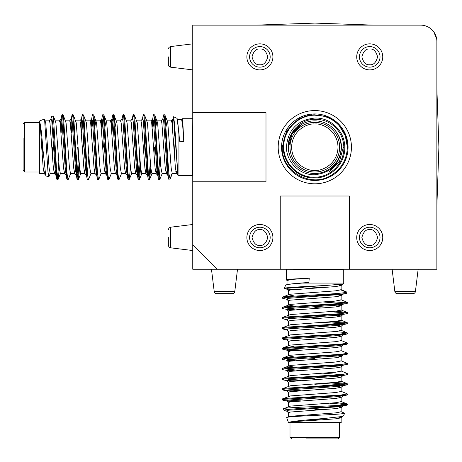 <?xml version="1.0" encoding="UTF-8"?>
<svg xmlns="http://www.w3.org/2000/svg" width="462" height="462" viewBox="0 0 462 462"><rect width="100%" height="100%" fill="white"/><g stroke="black" fill="none" stroke-linecap="round" stroke-linejoin="round"><path stroke-width="0.69" d="M168.347 56.866L168.347 64.732L168.347 56.866M168.347 237.508L168.347 245.374L168.347 237.508M397.274 293.653L412.993 293.653L397.274 293.653A2.443 2.443 0 0 1 394.848 291.51L415.419 291.51L418.15 269.242M412.993 293.653A2.443 2.443 0 0 0 415.419 291.51M216.632 293.653L232.357 293.653L216.632 293.653A2.443 2.443 0 0 1 214.206 291.51L234.777 291.51L237.514 269.242M232.357 293.653A2.443 2.443 0 0 0 234.777 291.51M168.347 49.007L168.959 47.39L170.49 46.581L192.758 43.85L170.49 46.581L170.49 67.152L192.758 69.889L170.49 67.152L168.959 66.349L168.347 64.732M168.347 229.649L168.959 228.032L170.49 227.223L192.758 224.492L170.49 227.223L170.49 247.794L192.758 250.531L170.49 247.794L168.959 246.991L168.347 245.374M246.87 56.866A13.017 13.017 0 0 0 259.887 69.889A13.017 13.017 0 0 0 272.909 56.866A13.017 13.017 0 0 0 259.887 43.85A13.017 13.017 0 0 0 246.87 56.866M369.739 250.531A13.017 13.017 0 0 0 382.755 237.508A13.017 13.017 0 0 0 369.739 224.492A13.017 13.017 0 0 0 356.716 237.508A13.017 13.017 0 0 0 369.739 250.531M351.432 147.187A36.619 36.619 0 0 0 314.813 110.574A36.619 36.619 0 0 0 278.199 147.187A36.619 36.619 0 0 0 314.813 183.807A36.619 36.619 0 0 0 351.432 147.187M356.716 56.866A13.017 13.017 0 0 0 369.739 69.889A13.017 13.017 0 0 0 382.755 56.866A13.017 13.017 0 0 0 369.739 43.85A13.017 13.017 0 0 0 356.716 56.866M259.887 250.531A13.017 13.017 0 0 0 272.909 237.508A13.017 13.017 0 0 0 259.887 224.492A13.017 13.017 0 0 0 246.87 237.508A13.017 13.017 0 0 0 259.887 250.531M192.758 244.831L192.758 269.242L436.867 269.242L436.867 41.407A16.274 16.274 0 0 0 420.593 25.133L192.758 25.133L192.758 244.831L217.169 269.242M349.393 269.242L349.393 196.009L280.232 196.009L280.232 269.242M192.758 181.774L265.991 181.774L265.991 112.607L192.758 112.607M23.1 138.305L23.1 170.38L24.729 172.008L39.374 172.008M174.671 129.672L173.66 142.631M57.848 179.735L56.48 168.682L56.48 177.986L57.034 179.735L57.848 179.735L58.478 177.252L59.269 167.798M57.432 178.771L58.807 162.179M60.308 124.07L61.683 115.731L62.122 114.64L62.745 117.123L66.765 178.644L67.204 179.735L68.226 179.487L70.784 173.21M62.122 114.64L63.138 114.894L63.56 117.123L66.95 173.019L68.018 179.735M70.478 124.07L71.853 115.731L72.291 114.64L72.921 117.123L76.94 178.644L77.379 179.735L78.396 179.487L79.614 167.798M77.778 178.771L79.146 162.179M72.291 114.64L73.314 114.894L73.729 117.123L77.125 173.019L78.188 179.735M80.648 124.07L82.022 115.731L82.461 114.64L83.091 117.123L87.11 178.644L87.549 179.735L88.565 179.487L91.13 173.21M82.461 114.64L83.483 114.894L83.905 117.123L87.295 173.019L88.363 179.735M90.818 124.07L92.192 115.731L92.631 114.64L93.26 117.123L97.28 178.644L97.719 179.735L98.741 179.487L101.299 173.21M92.631 114.64L93.653 114.894L94.075 117.123L97.465 173.019L98.533 179.735M100.993 124.07L102.368 115.731L102.807 114.64L103.43 117.123L107.45 178.644L107.889 179.735L108.911 179.487L111.469 173.21M102.807 114.64L103.823 114.894L104.245 117.123L107.634 173.019L108.703 179.735M111.163 124.07L112.537 115.731L112.976 114.64L113.606 117.123L117.625 178.644L118.064 179.735L119.081 179.487L121.645 173.21M112.976 114.64L113.999 114.894L114.414 117.123L117.81 173.019L118.873 179.735M127.795 178.644L126.374 169.791L122.984 120.882L122.239 118.78L121.858 119.929L122.707 115.731L123.146 114.64L123.776 117.123L127.795 178.644L128.234 179.735L129.25 179.487L130.469 167.798M123.146 114.64L124.168 114.894L124.59 117.123L127.98 173.019L129.048 179.735M137.965 178.644L136.544 169.791L133.154 120.882L132.409 118.78L132.034 119.929L132.877 115.731L133.316 114.64L133.945 117.123L137.965 178.644L138.404 179.735L139.426 179.487L140.639 167.798M138.802 178.771L140.177 162.179M133.316 114.64L134.338 114.894L134.76 117.123L138.15 173.019L139.218 179.735M148.135 178.644L146.714 169.791L143.324 120.882L142.579 118.78L142.204 119.929L143.053 115.731L143.491 114.64L144.115 117.123L148.135 178.644L148.573 179.735L149.596 179.487L150.808 167.798M148.978 178.771L150.346 162.179M143.491 114.64L144.508 114.894L144.929 117.123L148.319 173.019L149.388 179.735M151.848 124.07L153.222 115.731L153.661 114.64L154.291 117.123L158.31 178.644L158.749 179.735L159.765 179.487L162.329 173.21M159.147 178.771L160.516 162.179M153.661 114.64L154.683 114.894L155.099 117.123L158.495 173.019L159.563 179.735M60.649 127.258L61.279 118.722M61.128 132.837L61.92 120.634M70.819 127.258L71.448 118.722M71.298 132.837L72.095 120.634M80.994 127.258L81.618 118.722M81.468 132.837L82.265 120.634M91.164 127.258L91.794 118.722M91.638 132.837L92.435 120.634M101.334 127.258L101.963 118.722M101.813 132.837L102.604 120.634M111.504 127.258L112.133 118.722M111.983 132.837L113.375 115.61M152.189 127.258L152.818 118.722M152.668 132.837L153.465 120.634M168.428 178.39L167.059 169.791L163.669 120.882L162.924 118.78L162.543 119.929L163.831 114.64L164.46 117.123L168.428 178.39L168.838 179.337L170.074 178.892L172.06 173.36M163.831 114.64L164.853 114.894L165.275 117.123L167.827 159.644L168.93 173.828L170.074 178.892M55.221 170.311L54.435 173.51L50.191 173.51L49.122 168.081L45.732 122.875L44.369 119.046L39.374 121.056C40.517 123.631 41.632 132.34 42.718 147.187L45.599 174.567L46.131 175.97L48.805 176.946L50.445 173.21M44.577 119.26L47.961 171.725L48.805 176.946M50.849 119.005L51.605 116.412L52.963 125.219L56.48 177.986M51.605 116.412L53.425 116.014L56.48 168.682M42.62 145.928L42.134 154.141M45.005 170.68L44.265 173.51L40.021 173.51L39.374 171.604L40.102 173.608M44.265 173.51L43.197 168.081L41.696 147.187C40.922 132.669 40.148 123.955 39.374 121.056L39.374 173.51L39.928 173.712M52.714 147.187L52.304 154.141M54.435 173.51L53.367 168.081L49.977 122.875L49.347 120.865L45.236 120.865M65.39 170.311L64.605 173.51L60.36 173.51L59.298 168.081L55.902 122.875L53.425 116.014M64.605 173.51L63.537 168.081L60.147 122.875L59.517 120.865L55.405 120.865M75.56 170.311L74.775 173.51L70.536 173.51L69.467 168.081L66.078 122.875L63.138 114.894M77.298 147.187L76.38 161.538M74.775 173.51L73.706 168.081L70.316 122.875L69.693 120.865L65.575 120.865M84.881 173.51L80.706 173.51L79.637 168.081L76.247 122.875L73.314 114.894M81.173 119.929L81.555 118.78L82.3 120.882L85.689 169.791L86.637 175.595L84.817 173.435L83.882 168.081L80.492 122.875L79.862 120.865L75.751 120.865M95.056 173.51L90.875 173.51L89.807 168.081L86.417 122.875L83.483 114.894M96.806 175.595L94.987 173.435L94.052 168.081L90.662 122.875L90.032 120.865L85.92 120.865M105.226 173.51L101.045 173.51L99.983 168.081L96.587 122.875L93.653 114.894M106.075 170.311L105.163 173.435L104.221 168.081L100.832 122.875L100.202 120.865L96.09 120.865M115.396 173.51L111.221 173.51L110.152 168.081L106.762 122.875L106.133 120.865L105.041 126.582M117.152 175.595L115.333 173.435L114.391 168.081L111.001 122.875L110.378 120.865L106.133 120.865M126.421 170.311L125.635 173.51L121.391 173.51L120.322 168.081L116.932 122.875L113.999 114.894M125.635 173.51L124.567 168.081L121.177 122.875L120.547 120.865L116.436 120.865M134.604 138.987L133.674 154.141M136.59 170.311L135.805 173.51L131.56 173.51L130.492 168.081L127.102 122.875L124.168 114.894M135.805 173.51L134.737 168.081L131.347 122.875L130.717 120.865L126.605 120.865M144.773 138.987L143.849 154.141M146.76 170.311L145.975 173.51L141.73 173.51L140.667 168.081L137.272 122.875L134.338 114.894M145.975 173.51L144.906 168.081L141.516 122.875L140.887 120.865L136.775 120.865M154.423 147.187L154.019 154.141M156.936 170.311L156.144 173.51L151.906 173.51L150.837 168.081L147.447 122.875L144.508 114.894M156.144 173.51L155.076 168.081L151.686 122.875L151.062 120.865L146.945 120.865M167.105 170.311L166.32 173.51L162.075 173.51L161.007 168.081L157.617 122.875L154.683 114.894M166.32 173.51L165.252 168.081L161.862 122.875L161.232 120.865L157.12 120.865M45.357 121.171L45.109 120.865M83.749 138.987L83.224 147.187M95.963 120.865L94.866 126.582M104.089 138.987L103.569 147.187M116.303 120.865L115.211 126.582M156.988 120.865L155.896 126.582M176.426 173.51L172.245 173.51L171.177 168.081L167.787 122.875L167.163 120.865L166.066 126.582M176.49 173.51L175.421 168.081L172.031 122.875L171.402 120.865L167.163 120.865M192.758 175.67L178.927 175.67L178.927 132.646L177.033 118.353L173.591 116.77L172.719 119.929L173.094 118.78L173.839 120.882L177.847 174.648M41.944 151.166L42.365 142.741M167.746 158.431L167.746 171.604M175.826 171.506L177.425 171.847M178.927 175.67L178.338 175.883L177.882 174.844L174.624 124.186L173.591 116.765M172.95 119.052L172.378 125.751M45.299 172.684L45.582 174.486M50.664 119.929L51.039 118.78L51.784 120.882L55.174 169.791L56.595 178.644M60.834 119.929L61.209 118.78L61.954 120.882L65.344 169.791L66.765 178.644M71.004 119.929L71.379 118.78L72.13 120.882L75.52 169.791L76.94 178.644M77.177 173.747L78.661 155.394M87.347 173.747L88.831 155.394M91.349 119.929L91.724 118.78L92.469 120.882L95.859 169.791L97.28 178.644M101.519 119.929L101.894 118.78L102.639 120.882L106.029 169.791L107.45 178.644M111.689 119.929L112.064 118.78L112.815 120.882L116.205 169.791L117.625 178.644M138.207 173.747L139.686 155.394M147.291 174.451L147.73 175.652M152.373 119.929L152.749 118.78L153.5 120.882L156.889 169.791L158.31 178.644M156.017 173.435L157.906 175.652M158.547 173.747L160.031 155.394M172.187 124.07L172.719 119.929M177.033 118.353L177.575 119.687L179.522 141.245L178.927 132.646M174.359 154.094L175.283 138.9M177.35 119.404L181.595 119.415L182.686 125.6L183.784 141.62L179.522 141.245M177.113 171.506L177.281 170.386M181.855 119.785L182.161 118.711L182.969 125.167L183.784 141.62M305.931 438.9L338.005 438.9L339.634 437.271L339.634 422.626M342.469 284.118L343.503 283.662L343.295 283.079L300.271 283.079C291.048 283.83 286.134 284.563 285.528 285.285L284.39 288.409C283.887 287.456 307.484 286.457 326.051 285.452L342.273 284.159M287.029 284.65L287.035 280.411L293.226 279.314L309.245 278.216L308.87 282.478L287.312 284.425L285.528 285.285M297.297 287.329L310.25 288.34M326.057 294.254L339.229 294.254L346.015 293.572L342.076 294.369L288.507 298.331L286.405 299.081L287.549 299.457L282.265 298.169L282.513 297.147L284.748 296.731L327.269 294.173C339.743 293.445 346.159 292.7 346.512 291.926L340.835 289.501M346.015 293.572L346.962 293.162L346.512 291.926L343.855 291.199M293.376 289.622L286.677 289.05M291.695 289.813L284.39 288.409M347.36 404.152L336.301 405.526L345.611 405.526L347.36 404.966L347.36 404.152L344.877 403.528L335.424 402.731M346.39 404.568L329.799 403.199M291.695 401.697L283.356 400.323L282.265 399.884L284.748 399.255L346.269 395.235L347.36 394.796L347.112 393.774L340.835 391.216M282.265 399.884L282.513 398.862L284.748 398.44L340.644 395.05L347.36 393.982M291.695 391.522L283.356 390.147L282.265 389.709L284.748 389.085L346.269 385.065L347.36 384.627L347.112 383.604L335.424 382.392M346.39 384.222L329.799 382.854M282.265 389.709L282.513 388.692L284.748 388.271L340.644 384.881L347.36 383.812M291.695 381.352L283.356 379.978L282.265 379.539L284.748 378.915L346.269 374.896L347.36 374.457L347.112 373.435L340.835 370.876M282.265 379.539L282.513 378.522L284.748 378.101L340.644 374.711L347.36 373.642M291.695 371.182L283.356 369.808L282.265 369.369L284.748 368.74L346.269 364.72L347.36 364.281L347.112 363.265L340.835 360.701M282.265 369.369L282.513 368.347L284.748 367.925L340.644 364.535L347.36 363.467M291.695 361.013L283.356 359.638L282.265 359.199L284.748 358.57L346.269 354.55L347.36 354.111L347.112 353.089L340.835 350.531M282.265 359.199L282.513 358.177L284.748 357.755L340.644 354.366L347.36 353.297M291.695 350.837L283.356 349.463L282.265 349.024L284.748 348.4L346.269 344.381L347.36 343.942L347.112 342.919L340.835 340.361M282.265 349.024L282.513 348.007L284.748 347.586L340.644 344.196L347.36 343.127M346.269 334.211L337.416 335.626L288.507 339.021L286.405 339.766L287.549 340.142L283.356 339.293L282.265 338.854L284.748 338.23L346.269 334.211L347.36 333.772L347.112 332.75L335.424 331.537M282.265 338.854L282.513 337.832L284.748 337.416L340.644 334.026L347.36 332.958M346.269 324.035L337.416 325.456L288.507 328.846L286.405 329.591L287.549 329.972L283.356 329.123L282.265 328.684L284.748 328.055L346.269 324.035L347.36 323.596L347.112 322.58L335.424 321.361M346.39 323.198L329.799 321.829M282.265 328.684L282.513 327.662L284.748 327.24L340.644 323.85L347.36 322.782M346.269 313.865L337.416 315.286L288.507 318.676L286.405 319.421L287.549 319.796L283.356 318.953L282.265 318.514L284.748 317.885L346.269 313.865L347.36 313.427L347.112 312.404L335.424 311.192M346.39 313.028L329.799 311.654M282.265 318.514L282.513 317.492L284.748 317.071L340.644 313.681L347.36 312.612M291.695 310.152L283.356 308.778L282.265 308.339L284.748 307.715L346.269 303.696L347.36 303.257L347.112 302.235L340.835 299.676M346.39 302.853L329.799 301.484M282.265 308.339L282.513 307.322L284.748 306.901L340.644 303.511L347.36 302.443M294.883 401.351L286.348 400.727M300.462 400.877L288.253 400.08M294.883 391.181L286.348 390.552M300.462 390.708L288.253 389.911M294.883 381.011L286.348 380.382M300.462 380.532L288.253 379.741M294.883 370.836L286.348 370.212M300.462 370.362L288.253 369.565M294.883 360.666L286.348 360.042M300.462 360.193L288.253 359.396M294.883 350.496L286.348 349.867M300.462 350.023L288.253 349.226M294.883 309.811L286.348 309.182M300.462 309.338L288.253 308.541M282.265 298.169L284.748 297.545L339.229 294.254M338.305 417.001L341.06 417.867L335.701 418.809L314.813 420.304C300.294 421.078 291.58 421.852 288.675 422.626C289.674 421.2 309.575 419.733 325.491 418.347L340.309 416.701L343.595 415.869L344.565 413.195L340.835 411.561M341.135 417.74L341.135 421.979L339.224 422.626L288.49 422.626L286.671 417.631C285.58 416.707 307.992 415.777 325.976 414.864C337.589 414.316 343.786 413.756 344.565 413.195M286.631 411.151L284.038 410.4L283.443 408.766L290.5 406.098L335.701 402.708L341.135 401.64L341.135 397.395L335.701 398.463L290.5 401.853L288.49 402.483L288.49 406.595M313.554 419.386L321.766 419.866M314.813 409.292L321.766 409.696M337.93 406.779L341.135 407.571L341.135 411.809L335.701 412.878L290.5 416.268L288.49 416.897M341.135 407.571L335.701 408.633L290.5 412.029L288.49 412.653L288.49 416.77M337.93 396.61L341.135 397.395M337.93 386.44L341.135 387.225L341.135 391.47L335.701 392.538L290.5 395.928L282.513 398.862M314.813 384.707L329.163 385.62M341.135 387.225L335.701 388.294L290.5 391.684L288.49 392.313L288.49 396.425M341.135 377.119L341.135 381.294L335.701 382.363L290.5 385.753L282.513 388.692M287.549 380.827L286.405 380.451L288.507 379.706L337.416 376.311L343.22 375.363L341.06 377.183L335.701 378.124L290.5 381.514L288.49 382.138L288.49 386.255M341.135 366.949L341.135 371.125L335.701 372.193L290.5 375.583L282.513 378.522M343.22 365.194L341.06 367.013L335.701 367.948L290.5 371.344L288.49 371.968L288.49 376.085M337.93 355.925L341.135 356.71L341.135 360.955L335.701 362.023L290.5 365.413L282.513 368.347M341.135 356.71L335.701 357.779L290.5 361.168L288.49 361.798L288.49 365.91M341.135 346.604L341.135 350.785L335.701 351.853L290.5 355.243L288.49 355.867L294.207 356.964M343.22 344.848L341.06 346.667L335.701 347.609L290.5 350.999L288.49 351.628L288.49 355.867M337.93 335.585L341.135 336.371L341.135 340.609L335.701 341.678L290.5 345.068L282.513 348.007M341.135 336.371L335.701 337.439L290.5 340.829L288.49 341.453L288.49 345.57M306.606 327.402L321.766 328.326M337.93 325.41L341.135 326.201L341.135 330.44L335.701 331.508L290.5 334.898L282.513 337.832M341.135 326.201L335.701 327.263L290.5 330.659L288.49 331.283L288.49 335.4M306.606 317.227L321.766 318.156M337.93 315.24L341.135 316.025L341.135 320.27L335.701 321.338L290.5 324.728L282.513 327.662M341.135 316.025L335.701 317.094L290.5 320.484L288.49 321.113L288.49 325.225M314.813 307.577L321.766 307.987M337.93 305.07L341.135 305.856L341.135 310.1L335.701 311.169L290.5 314.558L282.513 317.492M341.135 305.856L335.701 306.924L290.5 310.314L288.49 310.943L288.49 315.055M337.93 294.9L341.135 295.686L341.135 299.925L335.701 300.993L290.5 304.383L282.513 307.322M341.135 295.686L335.701 296.754L290.5 300.144L288.49 300.768L288.49 304.885M306.606 378.257L314.813 378.776M288.49 366.037L294.207 367.134M306.606 357.911L314.813 358.431M288.49 345.697L294.207 346.789M288.49 305.012L294.207 306.104M341.135 285.58L341.135 289.755L335.701 290.823L290.5 294.213L288.49 294.843L294.207 295.934M341.135 285.51L335.701 286.579L290.5 289.974L288.49 290.598L288.49 294.843M343.861 291.199L340.979 289.94M341.337 422.077L341.135 422.626L339.224 422.626L341.227 421.898M318.792 420.062L310.383 419.64M286.671 417.631L288.79 416.643M283.443 408.766C282.259 407.842 307.224 406.912 327.212 406L336.301 405.526M284.038 410.4C282.802 409.257 307.357 408.108 327.079 406.987L345.611 405.526M339.131 286.174L339.472 284.575M340.309 416.701L342.117 416.418M287.549 411.342L286.405 410.961L288.507 410.216L337.416 406.826L346.269 405.405M287.549 401.166L286.405 400.791L288.507 400.046L337.416 396.656L346.269 395.235M287.549 390.996L286.405 390.621L288.507 389.876L337.416 386.486L346.269 385.065M341.372 384.823L323.019 383.339M341.372 374.653L323.019 373.169M287.549 370.657L286.405 370.276L288.507 369.531L337.416 366.141L346.269 364.72M287.549 360.481L286.405 360.106L288.507 359.361L337.416 355.971L346.269 354.55M287.549 350.312L286.405 349.936L288.507 349.191L337.416 345.801L346.269 344.381M341.372 323.798L323.019 322.314M342.076 314.714L343.278 314.27M287.549 309.627L286.405 309.251L288.507 308.506L337.416 305.116L346.269 303.696M341.06 305.983L343.278 304.1M341.372 303.453L323.019 301.969M287.549 289.287L286.405 288.906L288.507 288.161L342.076 284.199M308.87 282.478L300.271 283.079M321.719 287.647L306.525 286.717M339.131 284.887L338.011 284.719M287.41 280.151L286.336 279.845L292.787 279.031L309.245 278.216M339.634 147.187A24.815 24.815 0 0 1 314.778 172.008A24.815 24.815 0 0 1 289.997 147.187A24.815 24.815 0 0 1 314.847 122.372A24.815 24.815 0 0 1 339.634 147.187M298.573 118.982L286.648 130.879L282.265 147.187L286.648 130.879L298.573 118.982L311.532 114.807L325.34 116.389L311.532 114.807L298.573 118.982L286.648 130.879L282.265 147.187L286.648 130.879L298.573 118.982L311.532 114.807L325.34 116.389L311.532 114.807L298.573 118.982L286.648 130.879L282.265 147.187L286.648 130.879L298.573 118.982L311.532 114.807L325.34 116.389L311.532 114.807L298.573 118.982L286.648 130.879L282.265 147.187L286.648 130.879L298.573 118.982L311.532 114.807L325.34 116.389L311.532 114.807L298.573 118.982L286.648 130.879L282.265 147.187C281.162 171.24 310.764 188.352 331.052 175.398C341.482 168.878 346.922 159.477 347.36 147.187C346.922 159.477 341.482 168.878 331.052 175.398C310.764 188.352 281.162 171.24 282.265 147.187C281.162 171.24 310.764 188.352 331.052 175.398C341.482 168.878 346.922 159.477 347.36 147.187C346.922 159.477 341.482 168.878 331.052 175.398C310.764 188.352 281.162 171.24 282.265 147.187C281.162 171.24 310.764 188.352 331.052 175.398C341.482 168.878 346.922 159.477 347.36 147.187C346.922 159.477 341.482 168.878 331.052 175.398C310.764 188.352 281.162 171.24 282.265 147.187C281.162 171.24 310.764 188.352 331.052 175.398C341.482 168.878 346.922 159.477 347.36 147.187C346.922 159.477 341.482 168.878 331.052 175.398C310.764 188.352 281.162 171.24 282.265 147.187C281.162 171.24 310.764 188.352 331.052 175.398C341.482 168.878 346.922 159.477 347.36 147.187L345.328 135.868L339.252 125.693L345.328 135.868L347.36 147.187L345.328 135.868L339.252 125.693L345.328 135.868L347.36 147.187L345.328 135.868L339.252 125.693L345.328 135.868L347.36 147.187L345.328 135.868L339.252 125.693L345.328 135.868L347.36 147.187L345.328 135.868L339.252 125.693L345.328 135.868L347.36 147.187C346.922 159.477 341.482 168.878 331.052 175.398C310.764 188.352 281.162 171.24 282.265 147.187L286.648 130.879L298.573 118.982L311.532 114.807L325.34 116.389A32.548 32.548 0 0 1 339.252 125.693C344.635 132.092 347.337 139.258 347.36 147.187C346.922 159.477 341.482 168.878 331.052 175.398C310.764 188.352 281.162 171.24 282.265 147.187L286.648 130.879L298.573 118.982L311.532 114.807L325.34 116.389L314.853 114.813C297.95 114.657 282.94 129.631 283.241 146.535C282.692 163.357 297.88 178.655 314.772 177.951C331.052 178.107 345.42 163.456 344.767 147.187C344.923 131.451 330.642 117.383 314.853 118.041C297.667 119.901 288.207 129.395 286.469 146.529C285.972 161.631 299.567 175.369 314.778 174.723C331.271 172.875 340.194 163.692 341.539 147.187C341.314 140.021 338.675 133.876 333.616 128.771A26.322 26.322 0 0 1 314.778 173.51A26.322 26.322 0 0 1 304.868 122.817A26.322 26.322 0 0 1 333.616 128.771M289.46 154.268C283.743 137.82 297.568 119.173 314.847 119.311C321.852 119.179 328.078 121.321 333.535 125.728C340.072 131.393 343.509 138.542 343.838 147.187C344.554 163.011 330.59 177.304 314.772 177.212C298.152 177.974 283.218 162.907 283.789 146.385C283.524 129.77 298.238 115.09 314.853 115.177C324.503 115.182 332.634 118.688 339.252 125.693M305.139 122.707L301.68 124.376L292.036 133.997L288.49 147.187M343.295 147.228L339.449 161.481L329.013 171.876M259.887 64.732C256.173 65.177 253.551 62.555 252.027 56.866C253.551 51.178 256.173 48.562 259.887 49.007C263.606 48.562 266.228 51.178 267.752 56.866C266.228 62.555 263.606 65.177 259.887 64.732M249.601 56.866A10.285 10.285 0 0 1 259.887 46.581A10.285 10.285 0 0 1 270.172 56.866A10.285 10.285 0 0 1 259.887 67.152A10.285 10.285 0 0 1 249.601 56.866M369.739 245.374C366.019 245.819 363.398 243.197 361.873 237.508C363.398 231.82 366.019 229.198 369.739 229.649C373.452 229.198 376.074 231.82 377.598 237.508C376.074 243.197 373.452 245.819 369.739 245.374M369.739 247.794A10.285 10.285 0 0 1 359.453 237.508A10.285 10.285 0 0 1 369.739 227.223A10.285 10.285 0 0 1 380.024 237.508A10.285 10.285 0 0 1 369.739 247.794M369.739 64.732C366.019 65.177 363.398 62.555 361.873 56.866C363.398 51.178 366.019 48.562 369.739 49.007C373.452 48.562 376.074 51.178 377.598 56.866C376.074 62.555 373.452 65.177 369.739 64.732M359.453 56.866A10.285 10.285 0 0 1 369.739 46.581A10.285 10.285 0 0 1 380.024 56.866A10.285 10.285 0 0 1 369.739 67.152A10.285 10.285 0 0 1 359.453 56.866M259.887 245.374C256.173 245.819 253.551 243.197 252.027 237.508C253.551 231.82 256.173 229.198 259.887 229.649C263.606 229.198 266.228 231.82 267.752 237.508C266.228 243.197 263.606 245.819 259.887 245.374M259.887 247.794A10.285 10.285 0 0 1 249.601 237.508A10.285 10.285 0 0 1 259.887 227.223A10.285 10.285 0 0 1 270.172 237.508A10.285 10.285 0 0 1 259.887 247.794M39.374 122.372L24.729 122.372L24.729 172.008M192.527 175.67L192.758 118.705M289.997 422.626L289.997 437.271L339.634 437.271M343.295 283.079L343.295 269.473L286.33 269.242M314.841 124.001C321.627 123.077 337.71 130.053 338.005 147.216C337.664 164.385 321.564 171.321 314.784 170.38C307.998 171.304 291.915 164.322 291.62 147.159C291.961 129.995 308.062 123.059 314.841 124.001M314.772 180.434A33.247 33.247 0 0 1 281.566 147.187A33.247 33.247 0 0 1 314.859 113.941A33.247 33.247 0 0 1 348.059 147.187A33.247 33.247 0 0 1 314.772 180.434M314.778 172.008A24.815 24.815 0 0 1 289.997 147.187A24.815 24.815 0 0 1 314.847 122.372M436.717 39.195L433.858 31.976M433.067 30.954L429.596 27.853M426.49 26.236L426.137 26.109M422.955 25.306L422.355 25.231M421.275 25.15L420.593 25.133M394.848 291.51L392.117 269.242M214.206 291.51L211.475 269.242M170.322 178.54L172.499 173.21M167.411 121.171L164.853 114.894M152.154 173.21L149.596 179.487M141.984 173.21L139.426 179.487M131.814 173.21L129.25 179.487M106.387 121.171L103.823 114.894M80.96 173.21L78.396 179.487M60.614 173.21L58.056 179.487M177.882 174.844L177.801 174.451M87.11 178.644L86.261 174.451M45.952 175.595L44.133 173.435M51.039 118.78L49.22 120.94M56.121 175.595L54.302 173.435M61.209 118.78L59.39 120.94M66.297 175.595L64.478 173.435M71.379 118.78L69.56 120.94M76.467 175.595L74.648 173.435M81.555 118.78L79.735 120.94M91.724 118.78L89.905 120.94M101.894 118.78L100.075 120.94M106.982 175.595L105.163 173.435M112.064 118.78L110.245 120.94M122.239 118.78L120.42 120.94M127.321 175.595L125.502 173.435M132.409 118.78L130.59 120.94M137.497 175.595L135.678 173.435M142.579 118.78L140.76 120.94M147.667 175.595L145.848 173.435M152.749 118.78L150.93 120.94M162.924 118.78L161.105 120.94M168.006 175.595L166.187 173.435M173.094 118.78L171.275 120.94M178.182 175.595L176.363 173.435M182.161 118.711L192.527 118.711M182.103 118.74L181.485 119.479M24.729 122.372L23.1 124.001M288.79 294.589L282.513 297.147M340.835 309.846L347.112 312.404M340.835 320.016L347.112 322.58M340.835 330.191L347.112 332.75M288.79 355.619L282.513 358.177M340.835 381.046L347.112 383.604M340.835 401.386L347.112 403.95M346.269 374.896L342.076 375.739M343.22 416.048L341.06 417.867M286.405 410.961L288.565 412.78M343.22 405.879L341.06 407.698M286.405 400.791L288.565 402.61M343.22 395.709L341.06 397.528M286.405 390.621L288.565 392.44M343.22 385.533L341.06 387.352M286.405 380.451L288.565 382.27M286.405 370.276L288.565 372.095M286.405 360.106L288.565 361.925M343.22 355.024L341.06 356.843M286.405 349.936L288.565 351.755M286.405 339.766L288.565 341.585M343.22 334.679L341.06 336.498M286.405 329.591L288.565 331.41M343.22 324.509L341.06 326.328M286.405 319.421L288.565 321.24M343.22 314.339L341.06 316.158M286.405 309.251L288.565 311.07M286.405 299.081L288.565 300.901M343.22 293.994L341.06 295.813M286.405 288.906L288.565 290.725M343.22 283.824L341.06 285.643M286.336 279.845L286.336 269.473M286.365 279.897L287.098 280.515M289.997 437.271L291.62 438.9M373.822 25.133L314.813 23.1L255.804 25.133M436.867 206.139L438.9 147.187L436.867 88.236"/></g></svg>
